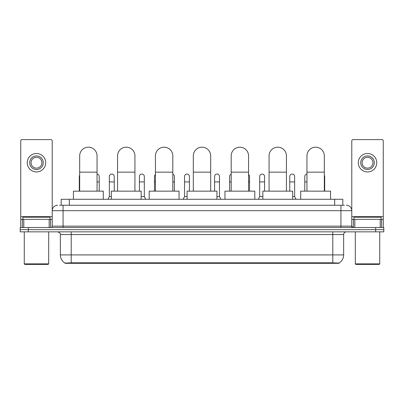 <?xml version="1.0" encoding="UTF-8"?>
<svg xmlns="http://www.w3.org/2000/svg" width="404" height="404" viewBox="0 0 404 404"><rect width="100%" height="100%" fill="white"/><g stroke="black" fill="none" stroke-linecap="round" stroke-linejoin="round"><path stroke-width="0.61" d="M59.545 205.257L63.075 205.257L59.545 205.257L61.176 205.257L61.176 199.288L342.824 199.288L342.824 205.257M339.027 263.322L64.973 263.322L64.973 263.055M60.358 254.914L71.21 254.914L71.21 234.562L60.358 234.562L60.358 254.914A9.499 9.499 0 0 0 65.004 263.075L72.296 262.797L331.704 262.797L338.996 263.075A9.499 9.499 0 0 0 343.642 254.914L343.642 234.562A2.712 2.712 0 0 1 346.354 231.846M383.8 231.846L383.8 229.679L20.2 229.679L20.2 231.846L28.341 231.846L28.341 229.679L20.2 229.679L20.2 227.508L28.341 227.508L28.341 229.679L383.8 229.679L383.8 231.846L28.341 231.846M57.646 205.257A5.429 5.429 0 0 0 52.217 210.681L52.217 226.149A1.358 1.358 0 0 1 50.864 227.508M346.354 205.257A5.429 5.429 0 0 1 351.783 210.681L63.075 210.681L63.075 205.257L344.455 205.257M380.204 227.508L380.204 219.367L383.26 219.367L383.26 227.508L383.26 140.946A1.358 1.358 0 0 0 381.901 139.592L353.136 139.592A1.358 1.358 0 0 0 351.783 140.946L351.783 226.149L353.136 227.508M383.8 227.508L383.8 229.679L383.8 227.508L28.341 227.508M49.167 227.508L49.167 219.367L23.796 219.367L23.796 227.508M63.075 227.508L63.075 210.681L52.217 210.681L52.217 140.946A1.358 1.358 0 0 0 50.864 139.592L22.099 139.592A1.358 1.358 0 0 0 20.74 140.946L20.74 219.367L23.796 219.367M49.167 219.367L52.217 219.367M20.74 227.508L20.74 219.367M36.481 155.924A6.782 6.782 0 0 0 29.699 162.711A6.782 6.782 0 0 0 36.481 169.493A6.782 6.782 0 0 0 43.263 162.711A6.782 6.782 0 0 0 36.481 155.924M36.481 157.282A5.429 5.429 0 0 0 31.052 162.711A5.429 5.429 0 0 0 36.481 168.135A5.429 5.429 0 0 0 41.91 162.711A5.429 5.429 0 0 0 36.481 157.282M36.481 171.937A9.226 9.226 0 0 0 45.708 162.711A9.226 9.226 0 0 0 36.481 153.485A9.226 9.226 0 0 0 27.255 162.711A9.226 9.226 0 0 0 36.481 171.937M48.147 264.408L24.811 264.408L24.27 263.868L48.692 263.868L48.147 264.408M24.27 231.846L24.27 263.868M48.692 231.846L48.692 263.868M50.045 219.367L50.045 217.195L22.912 217.195L22.912 219.367M79.679 191.148L79.679 155.873A8.681 8.681 0 0 1 88.36 147.187A8.681 8.681 0 0 1 97.046 155.873A8.681 8.681 0 0 0 88.36 147.187M97.046 191.148L97.046 155.873M103.288 199.288L103.288 191.148L73.437 191.148L73.437 199.288M117.559 191.148L117.559 155.873A8.681 8.681 0 0 1 126.24 147.187A8.681 8.681 0 0 1 134.926 155.873A8.681 8.681 0 0 0 126.24 147.187M134.926 191.148L134.926 155.873M141.163 199.288L141.163 191.148L111.317 191.148L111.317 199.288M155.439 191.148L155.439 155.873A8.681 8.681 0 0 1 164.12 147.187A8.681 8.681 0 0 1 172.806 155.873A8.681 8.681 0 0 0 164.12 147.187M172.806 191.148L172.806 155.873M179.043 199.288L179.043 191.148L149.197 191.148L149.197 199.288M193.319 191.148L193.319 155.873A8.681 8.681 0 0 1 202 147.187A8.681 8.681 0 0 1 210.681 155.873A8.681 8.681 0 0 0 202 147.187M210.681 191.148L210.681 155.873M216.923 199.288L216.923 191.148L187.077 191.148L187.077 199.288M231.194 191.148L231.194 155.873A8.681 8.681 0 0 1 239.88 147.187A8.681 8.681 0 0 1 248.561 155.873A8.681 8.681 0 0 0 239.88 147.187M248.561 191.148L248.561 155.873M254.803 199.288L254.803 191.148L224.957 191.148L224.957 199.288M269.074 191.148L269.074 155.873A8.681 8.681 0 0 1 277.76 147.187A8.681 8.681 0 0 1 286.441 155.873A8.681 8.681 0 0 0 277.76 147.187M286.441 191.148L286.441 155.873M292.683 199.288L292.683 191.148L262.837 191.148L262.837 199.288M306.954 191.148L306.954 155.873A8.681 8.681 0 0 1 315.64 147.187A8.681 8.681 0 0 1 324.321 155.873A8.681 8.681 0 0 0 315.64 147.187M324.321 191.148L324.321 155.873M330.563 199.288L330.563 191.148L300.712 191.148L300.712 199.288M79.3 191.148L79.3 181.921L79.679 181.921M79.3 181.921L79.3 176.492A2.444 2.444 0 0 1 79.679 175.184M380.204 219.367L354.833 219.367L354.833 227.508M351.783 219.367L354.833 219.367M351.783 227.508L351.783 226.149L340.925 226.149L340.925 205.257M367.519 155.924A6.782 6.782 0 0 0 360.737 162.711A6.782 6.782 0 0 0 367.519 169.493A6.782 6.782 0 0 0 374.301 162.711A6.782 6.782 0 0 0 367.519 155.924M367.519 157.282A5.429 5.429 0 0 0 362.09 162.711A5.429 5.429 0 0 0 367.519 168.135A5.429 5.429 0 0 0 372.948 162.711A5.429 5.429 0 0 0 367.519 157.282M367.519 171.937A9.226 9.226 0 0 0 376.745 162.711A9.226 9.226 0 0 0 367.519 153.485A9.226 9.226 0 0 0 358.292 162.711A9.226 9.226 0 0 0 367.519 171.937M379.189 264.408L355.853 264.408L355.308 263.868L379.73 263.868L379.189 264.408M355.308 231.846L355.308 263.868M379.73 231.846L379.73 263.868M381.088 219.367L381.088 217.195L353.954 217.195L353.954 219.367M99.217 191.148L99.217 176.492A2.444 2.444 0 0 0 97.046 174.068A2.444 2.444 0 0 1 99.217 176.492M108.004 199.288L109.363 196.571L111.317 196.571M114.246 191.148L114.246 176.492A2.444 2.444 0 0 0 111.959 174.058A2.444 2.444 0 0 1 114.246 176.492M109.363 196.571L109.363 181.921L114.246 181.921M109.363 181.921L109.363 176.492A2.444 2.444 0 0 1 111.959 174.058M141.163 196.571L144.314 196.571L145.667 199.288M144.314 196.571L144.314 176.492A2.444 2.444 0 0 0 142.021 174.058A2.444 2.444 0 0 1 144.314 176.492M139.431 191.148L139.431 181.921L144.314 181.921M139.431 181.921L139.431 176.492A2.444 2.444 0 0 1 142.021 174.058M154.459 191.148L154.459 181.921L155.439 181.921M154.459 181.921L154.459 176.492A2.444 2.444 0 0 1 155.439 174.538M174.377 191.148L174.377 176.492A2.444 2.444 0 0 0 172.806 174.21A2.444 2.444 0 0 1 174.377 176.492M183.169 199.288L184.527 196.571L187.077 196.571M189.41 191.148L189.41 176.492A2.444 2.444 0 0 0 187.123 174.058A2.444 2.444 0 0 1 189.41 176.492M184.527 196.571L184.527 181.921L189.41 181.921M184.527 181.921L184.527 176.492A2.444 2.444 0 0 1 187.123 174.058M216.923 196.571L219.473 196.571L220.831 199.288M219.473 196.571L219.473 176.492A2.444 2.444 0 0 0 217.185 174.058A2.444 2.444 0 0 1 219.473 176.492M214.59 191.148L214.59 181.921L219.473 181.921M214.59 181.921L214.59 176.492A2.444 2.444 0 0 1 217.185 174.058M229.624 191.148L229.624 181.921L231.194 181.921M229.624 181.921L229.624 176.492A2.444 2.444 0 0 1 231.194 174.21M249.541 191.148L249.541 176.492A2.444 2.444 0 0 0 248.561 174.538A2.444 2.444 0 0 1 249.541 176.492M258.333 199.288L259.686 196.571L262.837 196.571M264.57 191.148L264.57 176.492A2.444 2.444 0 0 0 262.282 174.058A2.444 2.444 0 0 1 264.57 176.492M259.686 196.571L259.686 181.921L264.57 181.921M259.686 181.921L259.686 176.492A2.444 2.444 0 0 1 262.282 174.058M292.683 196.571L294.637 196.571L295.996 199.288M294.637 196.571L294.637 176.492A2.444 2.444 0 0 0 292.35 174.058A2.444 2.444 0 0 1 294.637 176.492M289.754 191.148L289.754 181.921L294.637 181.921M289.754 181.921L289.754 176.492A2.444 2.444 0 0 1 292.35 174.058M304.783 191.148L304.783 181.921L306.954 181.921M304.783 181.921L304.783 176.492A2.444 2.444 0 0 1 306.954 174.068M324.7 191.148L324.7 176.492A2.444 2.444 0 0 0 324.321 175.184A2.444 2.444 0 0 1 324.7 176.492M331.704 263.322L331.704 262.797M72.296 263.322L72.296 262.797M69.316 205.257L69.316 199.288M334.684 205.257L334.684 199.288M332.79 231.846L332.79 234.562L71.21 234.562L71.21 231.846M343.642 234.562L332.79 234.562L332.79 254.914L343.642 254.914M332.79 262.853L332.79 254.914L71.21 254.914L71.21 262.853M375.659 231.846L375.659 227.508M52.217 226.149L340.925 226.149L340.925 227.508M52.217 216.65L20.74 216.65M52.197 226.386L52.197 219.367M50.5 219.367L50.5 227.508M20.766 219.367L20.766 227.508M22.457 227.508L22.457 219.367M79.679 172.154L97.046 172.154M117.559 172.154L134.926 172.154M155.439 172.154L172.806 172.154M193.319 172.154L210.681 172.154M231.194 172.154L248.561 172.154M269.074 172.154L286.441 172.154M306.954 172.154L324.321 172.154M383.26 216.65L351.783 216.65M383.234 227.508L383.234 219.367M381.543 219.367L381.543 227.508M351.803 219.367L351.803 226.386M353.5 227.508L353.5 219.367M97.046 181.921L99.217 181.921M172.806 181.921L174.377 181.921M248.561 181.921L249.541 181.921M324.321 181.921L324.7 181.921M60.358 234.562C60.741 233.598 59.832 232.694 57.646 231.846"/></g></svg>

